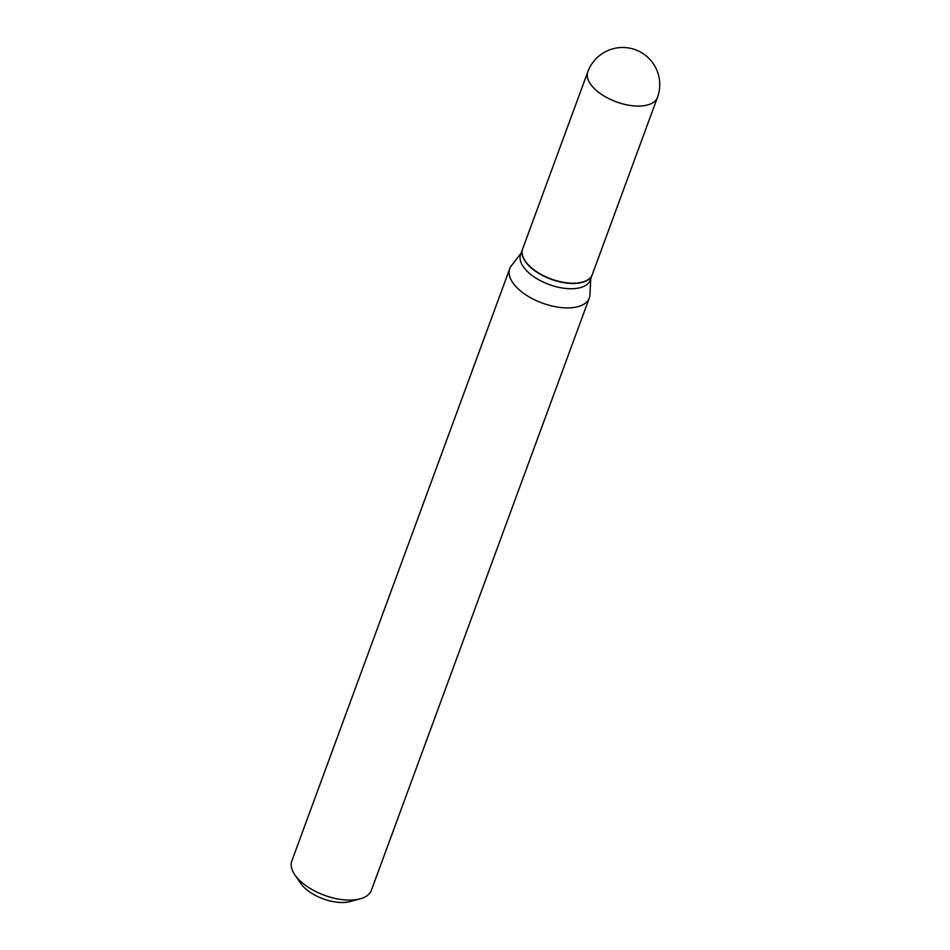 <?xml version="1.0" encoding="UTF-8"?>
<svg xmlns="http://www.w3.org/2000/svg" width="950" height="950" viewBox="0 0 950 950"><rect width="100%" height="100%" fill="white"/><g stroke="black" fill="none" stroke-linecap="round" stroke-linejoin="round"><path stroke-width="1.43" d="M592.301 274.538A37.109 18.383 -159.8 0 1 562.839 282.209A37.109 18.383 -159.8 0 1 526.158 262.283A37.109 18.383 -159.8 0 1 522.654 248.912L587.824 71.784A37.109 18.383 -159.8 0 0 591.327 85.168A37.109 18.383 -159.8 0 0 639.136 106.079A37.109 18.383 -159.8 0 0 657.471 97.411L592.301 274.538M592.254 274.681A37.109 18.383 -159.8 0 1 592.194 274.811A37.109 18.383 -159.8 0 1 573.871 283.48A37.109 18.383 -159.8 0 1 536.429 271.914A37.109 18.383 -159.8 0 1 522.548 249.185A37.109 18.383 -159.8 0 1 522.607 249.054M592.194 274.811L590.271 280.072A37.109 18.383 -159.8 0 1 571.936 288.741A37.109 18.383 -159.8 0 1 534.494 277.163A37.109 18.383 -159.8 0 1 520.624 254.446L522.548 249.185M590.758 278.742L589.95 294.809A42.394 21.007 -159.8 0 1 589.309 297.991L371.426 890.186A42.394 21.007 -159.8 0 1 360.181 898.819L350.277 901.526A32.217 15.96 -159.8 0 1 342.902 902.5A32.217 15.96 -159.8 0 1 300.604 883.251L294.821 874.772A42.394 21.007 -159.8 0 1 291.84 860.914L509.734 268.707A42.394 21.007 -159.8 0 1 511.302 265.869L521.111 253.116M360.181 898.819A42.394 21.007 -159.8 0 1 350.479 900.101A42.394 21.007 -159.8 0 1 294.821 874.772M589.309 297.991A42.394 21.007 -159.8 0 1 568.361 307.895A42.394 21.007 -159.8 0 1 525.587 294.678A42.394 21.007 -159.8 0 1 509.734 268.707M657.471 97.411A37.109 37.109 0 0 0 621.977 47.5A37.109 37.109 0 0 0 587.824 71.784"/></g></svg>
